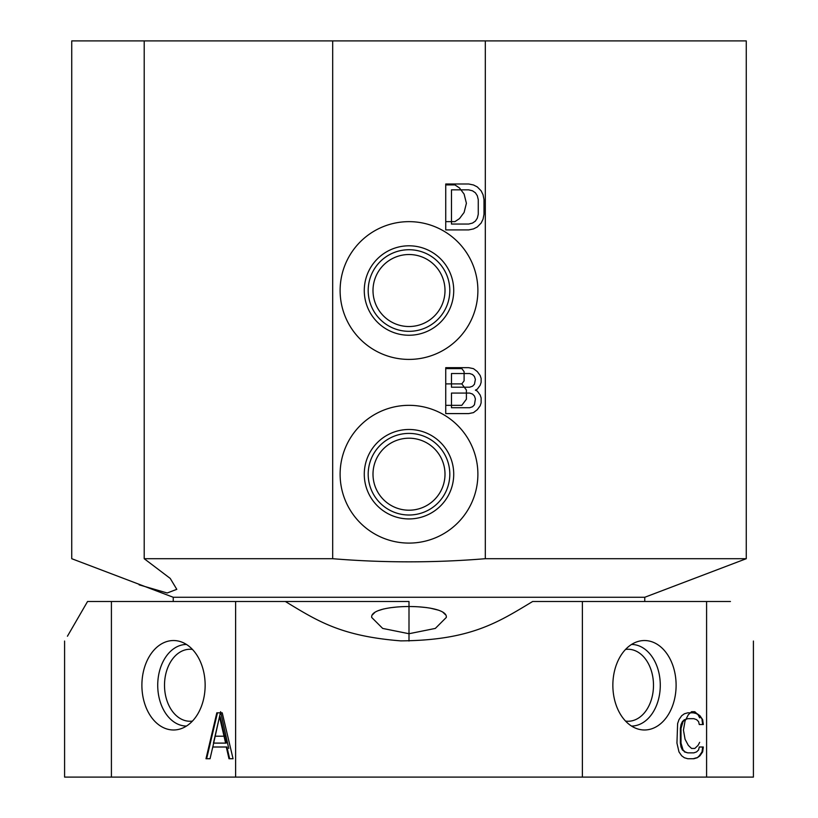 <?xml version="1.0" encoding="UTF-8"?>
<svg xmlns="http://www.w3.org/2000/svg" width="818" height="818" viewBox="0 0 818 818"><rect width="100%" height="100%" fill="white"/><g stroke="black" fill="none" stroke-linecap="round" stroke-linejoin="round"><path stroke-width="1.23" d="M730.443 601.496C761.456 655.024 761.456 655.024 730.443 601.496C761.456 655.024 761.456 655.024 730.443 601.496L532.651 601.496C498.295 622.161 470.841 640.412 400.708 640.872C340.901 636.087 317.721 621.128 285.349 601.496L409 601.496L235.625 601.496L235.625 777.1L64.591 777.1L64.591 641.046M67.434 636.23L87.557 601.496C56.544 655.024 56.544 655.024 87.557 601.496L235.625 601.496M753.409 641.046L753.409 777.1L235.625 777.1M371.709 617.457L382.681 628.428L409 633.725L435.329 628.418L446.291 617.457C448.704 602.886 369.286 602.886 371.709 617.457M582.375 777.1L582.375 601.496M111.412 601.496L111.412 777.1M706.588 777.1L706.588 601.496M372.517 614.768L374.797 612.477M378.059 610.719L383.632 608.96M390.053 607.764L396.433 607.068M419.961 606.946L426.393 607.559M430.023 608.091L438.632 610.208M442.937 612.293L445.483 614.758M141.892 685.259A44.724 31.626 -90 0 0 180.246 728.961A44.724 31.626 -90 0 0 205.144 685.259A44.724 31.626 -90 0 0 180.246 641.557A44.724 31.626 -90 0 0 141.892 685.259M222.23 712.815L216.821 712.815L205.993 758.736L210.052 758.736L212.762 747.008L226.289 747.008L228.989 758.736L233.048 758.736L222.23 712.815L217.465 712.815L206.637 758.736L210.052 758.736M219.521 716.721L225.615 743.102L213.437 743.102L219.521 716.721L220.175 716.721L226.259 743.102L225.615 743.102M186.473 644.451A40.808 28.855 90 0 0 157.721 685.259A40.808 28.855 -90 0 0 186.473 726.057M192.455 721.087A36.002 25.46 -90 0 1 189.97 721.261A36.002 25.46 -90 0 1 164.51 685.259A36.002 25.46 90 0 1 189.97 649.257A36.002 25.46 90 0 1 192.455 649.431M226.289 747.008L226.934 747.008L229.643 758.736L233.048 758.736M612.856 685.259A44.724 31.626 90 0 0 637.754 728.961A44.724 31.626 90 0 0 676.108 685.259A44.724 31.626 90 0 0 637.754 641.557A44.724 31.626 90 0 0 612.856 685.259M703.327 747.008L699.278 747.008L698.592 749.942L696.568 751.895L693.858 752.867L687.774 752.867L685.065 751.895L683.04 749.942L681.005 743.102L681.005 728.439L683.04 721.609L685.065 719.646L687.774 718.674L693.858 718.674L696.568 719.646L698.592 721.609L699.278 724.533L703.327 724.533L702.652 719.646L699.952 715.74L697.243 713.787L693.858 712.815L687.774 712.815L684.39 713.787L681.68 715.74L678.981 719.646L677.621 723.562L676.946 743.102L678.981 751.895L681.68 755.801L684.39 757.754L687.774 758.736L693.858 758.736L697.243 757.754L699.952 755.801L702.652 751.895L703.327 747.008M631.527 726.057A40.808 28.855 90 0 0 660.279 685.259A40.808 28.855 -90 0 0 631.527 644.451M625.545 649.431A36.002 25.46 -90 0 1 628.03 649.257A36.002 25.46 -90 0 1 653.49 685.259A36.002 25.46 90 0 1 628.03 721.261A36.002 25.46 90 0 1 625.545 721.087M702.652 751.895L702.008 751.895L702.682 747.008L699.278 747.008M699.952 755.801L699.298 755.801L702.008 751.895M697.243 757.754L699.298 755.801M687.774 758.736L693.214 758.736L696.599 757.754M697.243 713.787L693.214 712.815L687.774 712.815M699.952 715.74L696.599 713.787M702.652 719.646L699.298 715.74M699.278 724.533L702.682 724.533L702.008 719.646M687.774 718.674L685.065 719.646M683.04 721.609L682.386 721.609L684.421 719.646M681.68 724.533L681.036 724.533L682.386 721.609M681.005 728.439L680.361 728.439L681.036 724.533M681.005 743.102L680.361 743.102L680.361 728.439M681.68 747.008L681.036 747.008L680.361 743.102M683.04 749.942L682.386 749.942L681.036 747.008M685.065 751.895L682.386 749.942M687.774 752.867L684.421 751.895M644.758 601.496L644.758 597.273L173.242 597.273L71.739 558.704L71.739 40.9L144.203 40.9L144.203 558.704L170.226 578.418L176.8 589.338L167.179 592.989L139.142 584.85M173.242 601.496L173.242 597.273M644.758 597.273L746.261 558.704L485.319 558.704C434.44 562.886 383.56 562.886 332.681 558.704L144.203 558.704M144.203 40.9L332.681 40.9L332.681 558.704M332.681 40.9L746.261 40.9L746.261 558.704M485.319 40.9L485.319 558.704M409 543.091A68.886 68.886 0 0 0 477.886 474.205A68.886 68.886 0 0 0 409 405.329A68.886 68.886 0 0 0 340.114 474.205A68.886 68.886 0 0 0 409 543.091M409 359.409A68.886 68.886 0 0 0 477.886 290.523A68.886 68.886 0 0 0 409 221.647A68.886 68.886 0 0 0 340.114 290.523A68.886 68.886 0 0 0 409 359.409M475.391 390.145L477.303 389.163L480.176 385.258L481.137 382.323L481.137 378.417L480.176 375.493L477.303 371.576L473.479 368.652L468.694 367.671L445.738 367.671L445.738 413.591L468.694 413.591L473.479 412.62L477.303 409.685L480.176 405.779L481.137 402.845L481.137 397.957L480.176 395.033L477.303 391.116L475.391 390.145M468.694 183.989L445.738 183.989L445.738 229.909L468.694 229.909L473.479 228.928L477.303 226.975L481.137 223.069L483.049 219.163L484 214.275L484 199.623L483.049 194.735L481.137 190.829L477.303 186.923L473.479 184.97L468.694 183.989M451.475 373.529L469.655 373.529L472.528 374.511L474.44 376.464L475.391 379.399L474.44 384.276L472.528 386.239L469.655 387.211L451.475 387.211L451.475 373.529M475.391 398.939L474.44 404.798L472.528 406.75L469.655 407.732L451.475 407.732L451.475 393.069L469.655 393.069L472.528 394.051L474.44 396.004L475.391 398.939M451.475 189.848L468.694 189.848L472.528 190.829L475.391 192.782L477.303 195.717L478.264 199.623L478.264 214.275L477.303 218.181L475.391 221.116L472.528 223.069L468.694 224.05L451.475 224.05L451.475 189.848M409 518.929A44.724 44.724 0 0 0 453.724 474.205A44.724 44.724 0 0 0 409 429.481A44.724 44.724 0 0 0 364.276 474.205A44.724 44.724 0 0 0 409 518.929M409 515.013A40.808 40.808 0 0 0 449.808 474.205A40.808 40.808 0 0 0 409 433.407A40.808 40.808 0 0 0 368.192 474.205A40.808 40.808 0 0 0 409 515.013M409 510.207A36.002 36.002 0 0 1 372.998 474.205A36.002 36.002 0 0 1 409 438.203A36.002 36.002 0 0 1 445.002 474.205A36.002 36.002 0 0 1 409 510.207M409 335.247A44.724 44.724 0 0 0 453.724 290.523A44.724 44.724 0 0 0 409 245.799A44.724 44.724 0 0 0 364.276 290.523A44.724 44.724 0 0 0 409 335.247M409 331.331A40.808 40.808 0 0 0 449.808 290.523A40.808 40.808 0 0 0 409 249.725A40.808 40.808 0 0 0 368.192 290.523A40.808 40.808 0 0 0 409 331.331M409 326.525A36.002 36.002 0 0 1 372.998 290.523A36.002 36.002 0 0 1 409 254.521A36.002 36.002 0 0 1 445.002 290.523A36.002 36.002 0 0 1 409 326.525M409 601.496L409 641.046M445.738 184.909L445.738 221.647L454.92 221.647L459.511 218.58L464.103 212.455L466.403 203.273L464.103 194.091L459.511 187.966L454.92 184.909L445.738 184.909M445.738 368.591L445.738 405.329L461.812 405.329L466.403 399.204L466.403 390.022L461.812 383.898L464.103 380.84L464.103 371.648L461.812 368.591L445.738 368.591M445.738 383.898L461.812 383.898M228.723 748.45L220.604 711.711L212.486 748.45M215.737 736.2L225.471 736.2M699.676 717.836L698.051 714.768L694.809 711.711L691.558 711.711L688.316 714.768L685.065 720.893L683.439 730.075L685.065 739.257L688.316 745.382L691.558 748.45L694.809 748.45L698.051 745.382L699.676 742.325"/></g></svg>
